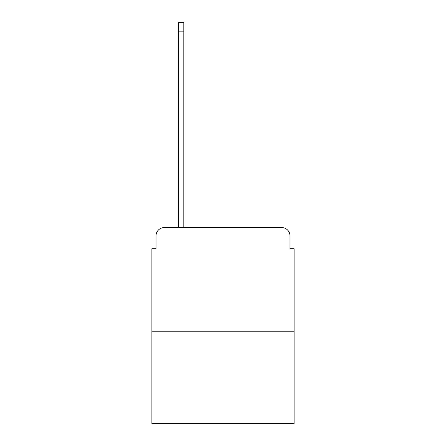 <?xml version="1.0" encoding="UTF-8"?>
<svg xmlns="http://www.w3.org/2000/svg" width="446" height="446" viewBox="0 0 446 446"><rect width="100%" height="100%" fill="white"/><g stroke="black" fill="none" stroke-linecap="round" stroke-linejoin="round"><path stroke-width="0.67" d="M156.033 235.856L156.033 248.712L156.033 235.856A8.296 8.296 0 0 1 164.323 227.56L178.422 227.56L178.422 22.3L183.813 22.3L183.813 31.839L178.422 31.839M294.115 331.227L151.885 331.227L151.885 423.7L294.115 423.7L294.115 248.712L289.967 248.712L289.967 235.856A8.296 8.296 0 0 0 281.677 227.56L164.323 227.56M151.885 331.227L151.885 248.712L156.033 248.712M183.813 31.839L183.813 227.56L190.654 227.56M255.346 227.56L281.677 227.56M289.967 248.712L289.967 235.856"/></g></svg>
